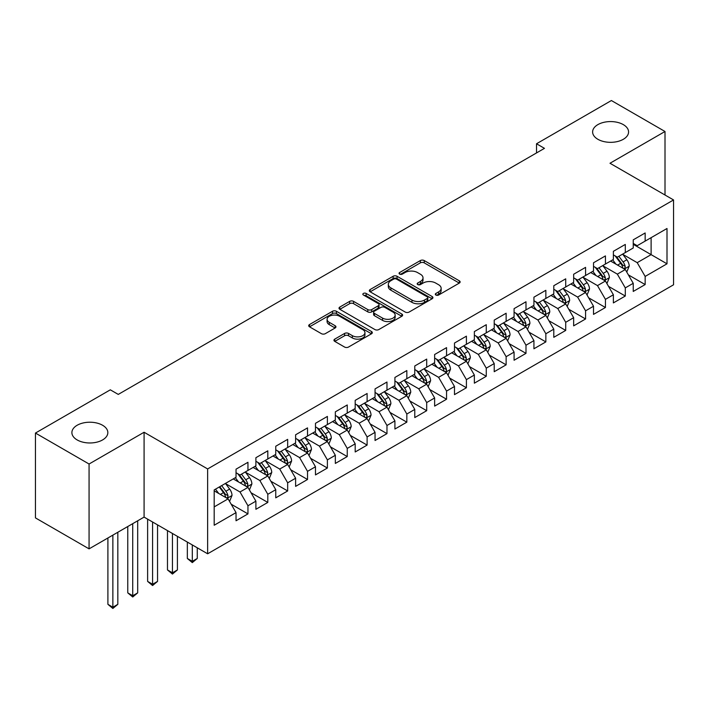 <?xml version="1.0" encoding="UTF-8"?>
<svg xmlns="http://www.w3.org/2000/svg" width="709" height="709" viewBox="0 0 709 709"><rect width="100%" height="100%" fill="white"/><g stroke="black" fill="none" stroke-linecap="round" stroke-linejoin="round"><path stroke-width="1.06" d="M435.884 295.033A1.932 1.117 0 0 0 438.614 295.033L459.326 283.077A2.756 1.595 0 0 0 460.132 281.952A2.756 1.595 0 0 0 459.326 280.826L424.239 260.566A2.756 1.595 0 0 0 420.34 260.566L399.628 272.522A1.932 1.117 0 0 0 399.061 273.311A1.932 1.117 0 0 0 399.628 274.099A1.932 1.117 0 0 0 402.349 274.099L405.034 272.557A8.818 5.096 0 0 1 417.512 272.557L420.437 274.241A8.818 5.096 0 0 1 423.016 277.839A8.818 5.096 0 0 1 420.437 281.446L417.752 282.988A1.932 1.117 0 0 0 417.184 283.777A1.932 1.117 0 0 0 417.752 284.566A1.932 1.117 0 0 0 420.481 284.566L423.167 283.024A8.818 5.096 0 0 1 435.636 283.024L438.561 284.708A8.818 5.096 0 0 1 441.149 288.306A8.818 5.096 0 0 1 438.561 291.913L435.884 293.455A1.932 1.117 0 0 0 435.317 294.244A1.932 1.117 0 0 0 435.884 295.033L435.884 293.455M102.575 425.258A17.973 10.378 0 0 0 82.988 423.007A17.973 10.378 0 0 0 71.893 432.596A17.973 10.378 0 0 0 77.157 439.934A17.973 10.378 0 0 0 96.743 442.186A17.973 10.378 0 0 0 107.839 432.596A17.973 10.378 0 0 0 102.575 425.258M623.308 124.616A17.973 10.378 0 0 0 603.714 122.365A17.973 10.378 0 0 0 592.618 131.954A17.973 10.378 0 0 0 597.882 139.292A17.973 10.378 0 0 0 617.477 141.543A17.973 10.378 0 0 0 628.573 131.954A17.973 10.378 0 0 0 623.308 124.616M334.754 339.124A2.756 1.595 0 0 0 333.948 340.249A2.756 1.595 0 0 0 334.754 341.375L344.601 347.055A2.756 1.595 0 0 0 348.5 347.055L371.507 333.779A2.756 1.595 0 0 0 372.314 332.654A2.756 1.595 0 0 0 371.507 331.528L336.412 311.269A2.756 1.595 0 0 0 332.512 311.269L309.514 324.554A2.756 1.595 0 0 0 308.707 325.679A2.756 1.595 0 0 0 309.514 326.805L321.407 333.664A2.756 1.595 0 0 0 325.307 333.664L335.144 327.983A2.756 1.595 0 0 0 335.951 326.858A2.756 1.595 0 0 0 335.144 325.732L329.251 322.329A7.374 4.254 0 0 1 327.088 319.316A7.374 4.254 0 0 1 331.644 315.381A7.374 4.254 0 0 1 339.682 316.303L362.778 329.641A7.374 4.254 0 0 1 364.94 332.654A7.374 4.254 0 0 1 360.385 336.589A7.374 4.254 0 0 1 352.355 335.667L348.5 333.443A2.756 1.595 0 0 0 344.601 333.443L334.754 339.124L334.754 341.375M89.068 464.014L89.068 548.863L144.087 517.1L144.087 432.251L89.068 464.014L35.45 433.048L110.32 389.826L118.27 394.408L544.459 148.349L536.518 143.767L536.518 152.94M144.087 432.251L207.64 468.941L673.55 199.947L673.55 284.796L207.64 553.791L207.64 468.941M665.007 195.019L665.007 131.493L609.997 163.256L673.55 199.947M665.007 131.493L611.388 100.536L536.518 143.767M405.229 312.057A2.756 1.595 0 0 0 409.128 312.057L432.127 298.773A2.756 1.595 0 0 0 432.933 297.647A2.756 1.595 0 0 0 432.127 296.522L397.04 276.271A2.756 1.595 0 0 0 393.141 276.271L370.142 289.547A2.756 1.595 0 0 0 369.336 290.672A2.756 1.595 0 0 0 370.142 291.798L405.229 312.057M364.187 295.449A1.932 1.117 0 0 1 366.145 295.724L366.145 293.429L401.817 314.025A2.756 1.595 0 0 1 402.623 315.151A2.756 1.595 0 0 1 401.817 316.276L378.81 329.561A2.756 1.595 0 0 1 374.919 329.561L339.824 309.301L339.824 307.05A2.756 1.595 0 0 0 339.017 308.176A2.756 1.595 0 0 0 339.824 309.301M339.824 307.05L349.67 301.369A2.756 1.595 0 0 1 353.569 301.369L367.803 309.585A2.756 1.595 0 0 0 371.702 309.585L378.225 305.809A2.756 1.595 0 0 0 379.04 304.684A2.756 1.595 0 0 0 378.225 303.558L363.416 295.006A1.932 1.117 0 0 1 362.848 294.217A1.932 1.117 0 0 1 364.036 293.189A1.932 1.117 0 0 1 366.145 293.429M633.234 244.321L651.11 254.637L651.11 237.675L667.001 228.502L645.155 241.113L645.155 232.969L633.234 239.846L633.234 247.99L625.294 252.581L625.294 244.437L613.374 251.314L613.374 259.459L605.433 264.04L605.433 255.905L593.513 262.782L593.513 270.927L585.572 275.509L585.572 267.364L573.652 274.25L573.652 282.386L565.711 286.977L565.711 278.832L553.791 285.718L553.791 293.854L545.85 298.445L545.85 290.3L533.93 297.177L533.93 305.322L525.989 309.904L525.989 301.768L514.078 308.645L514.078 316.79L506.129 321.372L506.129 313.236L494.217 320.113L494.217 328.249L486.268 332.84L486.268 324.695L474.356 331.582L474.356 339.717L466.407 344.308L466.407 336.163L454.496 343.041L454.496 351.185L446.555 355.767L446.555 347.632L434.635 354.509L434.635 362.654L426.694 367.235L426.694 359.1L414.774 365.977L414.774 374.113L406.833 378.703L406.833 370.559L394.913 377.445L394.913 385.581L386.972 390.172L386.972 382.027L375.052 388.904L375.052 397.049L367.111 401.64L367.111 393.495L355.191 400.372L355.191 408.517L347.25 413.099L347.25 404.963L335.339 411.84L335.339 419.985L327.39 424.567L327.39 416.422L315.478 423.308L315.478 431.444L307.529 436.035L307.529 427.89L295.618 434.777L295.618 442.912L287.668 447.503L287.668 439.358L275.757 446.236L275.757 454.38L267.807 458.962L267.807 450.827L255.896 457.704L255.896 465.848L247.955 470.43L247.955 462.295L236.035 469.172L236.035 477.308L214.189 489.928L214.189 525.236L236.035 512.625L228.094 498.87L214.189 490.841M667.001 228.502L667.001 263.81L645.155 276.43L637.205 262.667L622.803 254.354M628.369 274.879L645.155 284.566L645.155 276.43M645.155 284.566L633.234 291.443L633.234 283.308L625.294 287.889L617.344 274.135L602.951 265.822M608.508 286.347L625.294 296.034L625.294 287.889M625.294 296.034L613.374 302.911L613.374 294.776L605.433 299.358L597.483 285.603L583.09 277.29M588.647 297.815L605.433 307.502L605.433 299.358M605.433 307.502L593.513 314.379L593.513 306.235L585.572 310.826L577.622 297.062L563.23 288.749M568.786 309.275L585.572 318.97L585.572 310.826M585.572 318.97L573.652 325.848L573.652 317.703L565.711 322.294L557.77 308.53L543.369 300.217M548.926 320.743L565.711 330.429L565.711 322.294M565.711 330.429L553.791 337.316L553.791 329.171L545.85 333.753L537.909 319.998L523.508 311.685M529.065 332.211L545.85 341.898L545.85 333.753M545.85 341.898L533.93 348.775L533.93 340.639L525.989 345.221L518.049 331.466L503.647 323.153M509.213 343.679L525.989 353.366L525.989 345.221M525.989 353.366L514.078 360.243L514.078 352.107L506.129 356.689L498.188 342.926L483.786 334.613M489.352 355.138L506.129 364.834L506.129 356.689M506.129 364.834L494.217 371.711L494.217 363.566L486.268 368.157L478.327 354.394L463.925 346.081M469.491 366.606L486.268 376.293L486.268 368.157M486.268 376.293L474.356 383.179L474.356 375.034L466.407 379.625L458.466 365.862L444.064 357.549M449.63 378.074L466.407 387.761L466.407 379.625M466.407 387.761L454.496 394.638L454.496 386.502L446.555 391.084L438.605 377.33L424.212 369.017M429.769 389.542L446.555 399.229L446.555 391.084M446.555 399.229L434.635 406.106L434.635 397.971L426.694 402.552L418.744 388.798L404.352 380.485M409.908 401.002L426.694 410.697L426.694 402.552M426.694 410.697L414.774 417.574L414.774 409.43L406.833 414.021L398.883 400.257L384.491 391.944M390.047 412.47L406.833 422.156L406.833 414.021M406.833 422.156L394.913 429.042L394.913 420.898L386.972 425.489L379.031 411.725L364.63 403.412M370.187 423.938L386.972 433.624L386.972 425.489M386.972 433.624L375.052 440.502L375.052 432.366L367.111 436.948L359.171 423.193L344.769 414.88M350.326 435.406L367.111 445.092L367.111 436.948M367.111 445.092L355.191 451.97L355.191 443.834L347.25 448.416L339.31 434.661L324.908 426.348M330.474 446.874L347.25 456.561L347.25 448.416M347.25 456.561L335.339 463.438L335.339 455.293L327.39 459.884L319.449 446.121L305.047 437.808M310.613 458.333L327.39 468.029L327.39 459.884M327.39 468.029L315.478 474.906L315.478 466.761L307.529 471.352L299.588 457.589L285.186 449.276M290.752 469.801L307.529 479.488L307.529 471.352M307.529 479.488L295.618 486.374L295.618 478.229L287.668 482.811L279.727 469.057L265.326 460.744M270.891 481.269L287.668 490.956L287.668 482.811M287.668 490.956L275.757 497.833L275.757 489.697L267.807 494.279L259.866 480.525L245.465 472.212M251.03 492.737L267.807 502.424L267.807 494.279M267.807 502.424L255.896 509.301L255.896 501.166L247.955 505.747L240.005 491.984L225.613 483.671M231.169 504.196L247.955 513.892L247.955 505.747M247.955 513.892L236.035 520.769L236.035 512.625M236.035 472.726L240.005 475.021L247.955 470.43M214.189 506.891L228.094 498.87M255.896 461.258L259.866 463.553L267.807 458.962M240.005 491.984L247.955 487.402L233.252 478.921M255.896 501.166L247.955 487.402M275.757 449.79L279.727 452.085L287.668 447.503M259.866 480.525L267.807 475.934L253.113 467.453M275.757 489.697L267.807 475.934M295.618 438.33L299.588 440.617L307.529 436.035M279.727 469.057L287.668 464.466L272.974 455.984M295.618 478.229L287.668 464.466M315.478 426.862L319.449 429.158L327.39 424.567M299.588 457.589L307.529 453.007L292.835 444.516M315.478 466.761L307.529 453.007M335.339 415.394L339.31 417.69L347.25 413.099M319.449 446.121L327.39 441.539L312.696 433.048M335.339 455.293L327.39 441.539M355.191 403.926L359.171 406.222L367.111 401.64M339.31 434.661L347.25 430.071L332.556 421.589M355.191 443.834L347.25 430.071M375.052 392.467L379.031 394.753L386.972 390.172M359.171 423.193L367.111 418.602L352.417 410.121M375.052 432.366L367.111 418.602M394.913 380.999L398.883 383.294L406.833 378.703M379.031 411.725L386.972 407.143L372.278 398.653M394.913 420.898L386.972 407.143M414.774 369.531L418.744 371.826L426.694 367.235M398.883 400.257L406.833 395.675L392.13 387.185M414.774 409.43L406.833 395.675M434.635 358.063L438.605 360.358L446.555 355.767M418.744 388.798L426.694 384.207L411.991 375.726M434.635 397.971L426.694 384.207M454.496 346.595L458.466 348.89L466.407 344.308M438.605 377.33L446.555 372.739L431.852 364.258M454.496 386.502L446.555 372.739M474.356 335.135L478.327 337.422L486.268 332.84M458.466 365.862L466.407 361.28L451.713 352.79M474.356 375.034L466.407 361.28M494.217 323.667L498.188 325.963L506.129 321.372M478.327 354.394L486.268 349.812L471.574 341.321M494.217 363.566L486.268 349.812M514.078 312.199L518.049 314.495L525.989 309.904M498.188 342.926L506.129 338.344L491.434 329.862M514.078 352.107L506.129 338.344M533.93 300.731L537.909 303.027L545.85 298.445M518.049 331.466L525.989 326.876L511.295 318.394M533.93 340.639L525.989 326.876M553.791 289.272L557.77 291.559L565.711 286.977M537.909 319.998L545.85 315.408L531.156 306.926M553.791 329.171L545.85 315.408M573.652 277.804L577.622 280.099L585.572 275.509M557.77 308.53L565.711 303.948L551.017 295.458M573.652 317.703L565.711 303.948M593.513 266.336L597.483 268.631L605.433 264.04M577.622 297.062L585.572 292.48L570.878 283.99M593.513 306.235L585.572 292.48M613.374 254.868L617.344 257.163L625.294 252.581M597.483 285.603L605.433 281.012L590.73 272.531M613.374 294.776L605.433 281.012M633.234 243.409L637.205 245.695L645.155 241.113M617.344 274.135L625.294 269.544L610.591 261.063M633.234 283.308L625.294 269.544M35.45 433.048L35.45 517.898L89.068 548.863M144.087 517.1L207.64 553.791M637.205 262.667L651.11 254.637L667.001 263.81M436.655 295.307L438.561 294.208A8.818 5.096 0 0 0 441.149 290.601L441.149 288.306M423.016 277.839L423.016 280.135A8.818 5.096 0 0 1 420.437 283.742L418.523 284.841M459.29 283.095L424.239 262.862A2.756 1.595 0 0 0 420.34 262.862L400.399 274.374M432.091 298.799L397.04 278.557A2.756 1.595 0 0 0 393.141 278.557L370.178 291.816M427.252 298.436A1.932 1.117 0 0 0 427.819 297.647A1.932 1.117 0 0 0 427.252 296.867L396.455 279.08A1.932 1.117 0 0 0 393.725 279.08L390.898 280.711A8.818 5.096 0 0 0 388.319 284.318A8.818 5.096 0 0 0 390.898 287.916L411.956 300.067A8.818 5.096 0 0 0 424.434 300.067L427.252 298.436L427.252 300.731A1.932 1.117 0 0 0 427.819 299.942L427.819 297.647M388.319 284.318L388.319 286.604A8.818 5.096 0 0 0 390.898 290.211L390.898 287.916M427.252 300.731L424.434 302.362A8.818 5.096 0 0 1 411.956 302.362L390.898 290.211M339.859 309.319L349.67 303.656L349.67 301.369M379.04 304.684L379.04 306.979A2.756 1.595 0 0 1 378.225 308.105L371.702 311.871A2.756 1.595 0 0 1 367.803 311.871L353.569 303.656A2.756 1.595 0 0 0 349.67 303.656M366.145 295.724L401.781 316.303M382.568 318.111A7.374 4.254 0 0 0 390.606 319.032A7.374 4.254 0 0 0 395.152 315.097A7.374 4.254 0 0 0 392.999 312.084L384.854 307.387A2.756 1.595 0 0 0 380.955 307.387L374.432 311.154A2.756 1.595 0 0 0 373.616 312.279A2.756 1.595 0 0 0 374.432 313.405L382.568 318.111L382.568 320.397A7.374 4.254 0 0 0 390.606 321.319A7.374 4.254 0 0 0 395.152 317.393L395.152 315.097M373.616 312.279L373.616 314.574A2.756 1.595 0 0 0 374.432 315.7L374.432 313.405M382.568 320.397L374.432 315.7M364.94 332.654L364.94 334.949A7.374 4.254 0 0 1 360.385 338.884A7.374 4.254 0 0 1 352.355 337.954L348.5 335.738A2.756 1.595 0 0 0 344.601 335.738L334.799 341.392M327.088 319.316L327.088 321.611A7.374 4.254 0 0 0 329.251 324.625L329.251 322.329M335.109 328.001L329.251 324.625M371.463 333.797L336.412 313.564A2.756 1.595 0 0 0 332.512 313.564L309.549 326.822M626.756 272.096L629.22 266.088A7.445 4.298 -120 0 0 626.845 259.742L622.626 254.114M615.908 264.129L612.7 259.849M611.202 261.408L610.83 260.921M623.885 268.738L625.037 267.701L625.205 266.398A7.445 4.298 -120 0 0 623.069 261.922L618.851 256.295M616.449 256.64L621.66 263.597A3.793 2.189 60 0 1 622.342 264.749L625.205 266.398M615.137 255.887L620.694 263.305A7.445 4.298 60 0 1 622.821 267.78L622.972 268.206M606.904 283.556L609.359 277.547A7.445 4.298 -120 0 0 606.984 271.21L602.765 265.583M596.047 275.597L592.839 271.317M591.341 272.876L590.969 272.389M604.024 280.206L605.185 279.169L605.344 277.866A7.445 4.298 -120 0 0 603.217 273.39L598.999 267.763M596.588 268.108L601.799 275.065A3.793 2.189 60 0 1 602.482 276.218L605.344 277.866M595.276 267.355L600.833 274.764A7.445 4.298 60 0 1 602.96 279.24L603.111 279.674M587.043 295.024L589.498 289.015A7.445 4.298 -120 0 0 587.123 282.678L582.904 277.051M576.187 287.056L572.978 282.776M571.481 284.344L571.117 283.857M584.172 291.674L585.324 290.628L585.483 289.334A7.445 4.298 -120 0 0 583.356 284.858L579.138 279.222M576.727 279.576L581.938 286.533A3.793 2.189 60 0 1 582.63 287.686L585.483 289.334M575.416 278.823L580.972 286.232A7.445 4.298 60 0 1 583.099 290.708L583.25 291.142M567.182 306.492L569.646 300.483A7.445 4.298 -120 0 0 567.271 294.146L563.043 288.51M556.326 298.524L553.117 294.244M551.62 295.813L551.256 295.325M564.311 303.133L565.463 302.096L565.622 300.802A7.445 4.298 -120 0 0 563.495 296.327L559.277 290.69M556.866 291.044L562.077 298.002A3.793 2.189 60 0 1 562.769 299.154L565.622 300.802M555.555 290.282L561.111 297.7A7.445 4.298 60 0 1 563.238 302.176L563.389 302.61M547.321 317.96L549.785 311.951A7.445 4.298 -120 0 0 547.41 305.614L543.191 299.978M536.465 309.993L533.257 305.712M531.759 307.272L531.395 306.784M544.45 314.601L545.602 313.564L545.762 312.261A7.445 4.298 -120 0 0 543.635 307.786L539.416 302.158M537.005 302.504L542.217 309.461A3.793 2.189 60 0 1 542.908 310.613L545.762 312.261M535.694 301.75L541.251 309.168A7.445 4.298 60 0 1 543.378 313.644L543.528 314.069M527.461 329.419L529.924 323.41A7.445 4.298 -120 0 0 527.549 317.074L523.331 311.446M516.604 321.461L513.396 317.18M511.898 318.74L511.535 318.252M524.589 326.069L525.741 325.032L525.901 323.729A7.445 4.298 -120 0 0 523.774 319.254L519.555 313.626M517.145 313.972L522.356 320.929A3.793 2.189 60 0 1 523.047 322.081L525.901 323.729M515.833 313.218L521.39 320.628A7.445 4.298 60 0 1 523.517 325.103L523.667 325.537M507.6 340.887L510.063 334.878A7.445 4.298 -120 0 0 507.688 328.542L503.47 322.914M496.743 332.929L493.535 328.639M492.037 330.208L491.674 329.72M504.728 337.537L505.88 336.5L506.04 335.197A7.445 4.298 -120 0 0 503.913 330.722L499.694 325.085M497.284 325.44L502.495 332.397A3.793 2.189 60 0 1 503.186 333.549L506.04 335.197M495.981 324.687L501.529 332.096A7.445 4.298 60 0 1 503.665 336.571L503.815 337.005M487.739 352.355L490.203 346.346A7.445 4.298 -120 0 0 487.827 340.01L483.609 334.373M476.882 344.388L473.674 340.107M472.176 341.676L471.813 341.189M484.867 348.996L486.019 347.959L486.188 346.666A7.445 4.298 -120 0 0 484.052 342.19L479.833 336.553M477.423 336.908L482.634 343.865A3.793 2.189 60 0 1 483.325 345.017L486.188 346.666M476.12 336.155L481.668 343.564A7.445 4.298 60 0 1 483.804 348.039L483.955 348.474M467.878 363.823L470.342 357.815A7.445 4.298 -120 0 0 467.967 351.478L463.748 345.841M457.021 355.856L453.822 351.575M452.315 353.135L451.952 352.657M465.007 360.464L466.159 359.428L466.327 358.134A7.445 4.298 -120 0 0 464.191 353.649L459.973 348.022M457.571 348.376L462.773 355.324A3.793 2.189 60 0 1 463.464 356.476L466.327 358.134M456.259 347.614L461.807 355.032A7.445 4.298 60 0 1 463.943 359.507L464.094 359.933M448.017 375.291L450.481 369.283A7.445 4.298 -120 0 0 448.106 362.937L443.887 357.309M437.169 367.324L433.961 363.043M432.455 364.603L432.091 364.116M445.146 371.933L446.298 370.896L446.466 369.593A7.445 4.298 -120 0 0 444.33 365.117L440.112 359.49M437.71 359.835L442.921 366.792A3.793 2.189 60 0 1 443.604 367.944L446.466 369.593M436.398 359.082L441.946 366.491A7.445 4.298 60 0 1 444.082 370.975L444.233 371.401M428.156 386.751L430.62 380.742A7.445 4.298 -120 0 0 428.245 374.405L424.026 368.777M417.309 378.792L414.1 374.512M412.603 376.071L412.23 375.584M425.285 383.401L426.446 382.364L426.605 381.061A7.445 4.298 -120 0 0 424.469 376.585L420.251 370.958M417.849 371.303L423.06 378.26A3.793 2.189 60 0 1 423.743 379.412L426.605 381.061M416.537 370.55L422.094 377.959A7.445 4.298 60 0 1 424.221 382.435L424.372 382.869M408.304 398.219L410.759 392.21A7.445 4.298 -120 0 0 408.384 385.873L404.165 380.237M397.448 390.251L394.239 385.971M392.742 387.539L392.369 387.052M405.424 394.86L406.585 393.823L406.744 392.529A7.445 4.298 -120 0 0 404.617 388.053L400.399 382.417M397.988 382.771L403.199 389.728A3.793 2.189 60 0 1 403.891 390.881L406.744 392.529M396.677 382.018L402.233 389.427A7.445 4.298 60 0 1 404.36 393.903L404.511 394.337M388.443 409.687L390.898 403.678A7.445 4.298 -120 0 0 388.523 397.341L384.305 391.705M377.587 401.719L374.379 397.439M372.881 399.007L372.517 398.52M385.572 406.328L386.724 405.291L386.884 403.997A7.445 4.298 -120 0 0 384.757 399.522L380.538 393.885M378.127 394.239L383.339 401.197A3.793 2.189 60 0 1 384.03 402.34L386.884 403.997M376.816 393.477L382.373 400.895A7.445 4.298 60 0 1 384.5 405.371L384.65 405.805M368.583 421.155L371.046 415.146A7.445 4.298 -120 0 0 368.671 408.801L364.453 403.173M357.726 413.187L354.518 408.907M353.02 410.467L352.657 409.979M365.711 417.796L366.863 416.759L367.023 415.456A7.445 4.298 -120 0 0 364.896 410.981L360.677 405.353M358.267 405.699L363.478 412.656A3.793 2.189 60 0 1 364.169 413.808L367.023 415.456M356.955 404.945L362.512 412.363A7.445 4.298 60 0 1 364.639 416.839L364.789 417.264M348.722 432.614L351.185 426.605A7.445 4.298 -120 0 0 348.81 420.269L344.592 414.641M337.865 424.656L334.657 420.375M333.159 421.935L332.796 421.447M345.85 429.264L347.002 428.227L347.162 426.924A7.445 4.298 -120 0 0 345.035 422.449L340.816 416.821M338.406 417.167L343.617 424.124A3.793 2.189 60 0 1 344.308 425.276L347.162 426.924M337.094 416.413L342.651 423.822A7.445 4.298 60 0 1 344.778 428.298L344.928 428.732M328.861 444.082L331.325 438.073A7.445 4.298 -120 0 0 328.949 431.737L324.731 426.109M318.004 436.115L314.796 431.834M313.298 433.403L312.935 432.915M325.989 440.732L327.141 439.686L327.301 438.392A7.445 4.298 -120 0 0 325.174 433.917L320.955 428.28M318.545 428.635L323.756 435.592A3.793 2.189 60 0 1 324.447 436.744L327.301 438.392M317.242 427.882L322.79 435.291A7.445 4.298 60 0 1 324.917 439.766L325.068 440.2M309 455.55L311.464 449.541A7.445 4.298 -120 0 0 309.089 443.205L304.87 437.568M298.143 447.583L294.935 443.302M293.437 444.871L293.074 444.383M306.128 452.191L307.281 451.154L307.449 449.861A7.445 4.298 -120 0 0 305.313 445.385L301.095 439.748M298.684 440.103L303.895 447.06A3.793 2.189 60 0 1 304.586 448.212L307.449 449.861M297.381 439.341L302.929 446.759A7.445 4.298 60 0 1 305.065 451.234L305.216 451.668M192.307 544.937L192.307 561.333L197.27 558.47L197.27 547.809M197.27 558.47L192.307 562.6L187.336 558.47L187.336 542.075M187.336 558.47L192.307 561.333L192.307 562.6M289.139 467.018L291.603 461.01A7.445 4.298 -120 0 0 289.228 454.673L285.009 449.036M278.282 459.051L275.074 454.77M273.577 456.33L273.213 455.843M286.268 463.659L287.42 462.623L287.588 461.32A7.445 4.298 -120 0 0 285.452 456.844L281.234 451.216M278.823 451.562L284.034 458.519A3.793 2.189 60 0 1 284.726 459.671L287.588 461.32M277.52 450.809L283.068 458.227A7.445 4.298 60 0 1 285.204 462.702L285.355 463.128M172.447 533.469L172.447 572.801L177.41 569.939L177.41 536.341M177.41 569.939L172.447 574.068L167.475 569.939L167.475 530.607M167.475 569.939L172.447 572.801L172.447 574.068M269.278 478.478L271.742 472.469A7.445 4.298 -120 0 0 269.367 466.132L265.148 460.504M258.422 470.519L255.222 466.238M253.716 467.798L253.352 467.311M266.407 475.127L267.559 474.091L267.727 472.788A7.445 4.298 -120 0 0 265.591 468.312L261.373 462.685M258.971 463.03L264.182 469.987A3.793 2.189 60 0 1 264.865 471.139L267.727 472.788M257.659 462.277L263.207 469.686A7.445 4.298 60 0 1 265.343 474.17L265.494 474.596M152.586 522.01L152.586 584.269L157.549 581.407L157.549 524.873M157.549 581.407L152.586 585.528L147.623 581.407L147.623 519.139M147.623 581.407L152.586 584.269L152.586 585.528M249.417 489.946L251.881 483.937A7.445 4.298 -120 0 0 249.506 477.6L245.287 471.972M238.57 481.987L235.361 477.706M233.855 479.266L233.491 478.779M246.546 486.596L247.698 485.559L247.866 484.256A7.445 4.298 -120 0 0 245.731 479.78L241.512 474.144M239.11 474.498L244.321 481.455A3.793 2.189 60 0 1 245.004 482.607L247.866 484.256M237.799 473.745L243.355 481.154A7.445 4.298 60 0 1 245.482 485.63L245.633 486.064M132.725 523.659L132.725 595.737L137.688 592.866L137.688 520.787M137.688 592.866L132.725 596.996L127.762 592.866L127.762 526.521M127.762 592.866L132.725 595.737L132.725 596.996M229.565 501.414L232.02 495.405A7.445 4.298 -120 0 0 229.645 489.068L225.427 483.432M218.709 493.446L215.501 489.166M226.685 498.055L227.846 497.018L228.006 495.724A7.445 4.298 -120 0 0 225.879 491.248L221.651 485.612M219.79 486.693L224.461 492.923A3.793 2.189 60 0 1 225.143 494.076L228.006 495.724M219.276 486.986L223.495 492.622A7.445 4.298 60 0 1 225.622 497.098L225.772 497.532M112.864 535.127L112.864 607.205L117.827 604.334L117.827 532.255M117.827 604.334L112.864 608.464L107.901 604.334L107.901 537.989M107.901 604.334L112.864 607.205L112.864 608.464M438.561 294.208L438.561 291.913M417.752 284.566L417.752 282.988M420.437 283.742L420.437 281.446M399.628 274.099L399.628 272.522M420.34 262.862L420.34 260.566M424.239 262.862L424.239 260.566M459.326 283.077L459.326 280.826M370.142 291.798L370.142 289.547M393.141 278.557L393.141 276.271M397.04 278.557L397.04 276.271M432.127 298.773L432.127 296.522M411.956 302.362L411.956 300.067M424.434 302.362L424.434 300.067M353.569 303.656L353.569 301.369M367.803 311.871L367.803 309.585M371.702 311.871L371.702 309.585M378.225 308.105L378.225 305.809M401.817 316.276L401.817 314.025M344.601 335.738L344.601 333.443M348.5 335.738L348.5 333.443M352.355 337.954L352.355 335.667M335.144 327.983L335.144 325.732M309.514 326.805L309.514 324.554M332.512 313.564L332.512 311.269M336.412 313.564L336.412 311.269M371.507 333.779L371.507 331.528M624.354 269.012L629.175 266.229M623.069 261.922L626.845 259.742M617.583 265.095L620.694 263.305M604.493 280.472L609.315 277.698M603.217 273.39L606.984 271.21M597.722 276.563L600.833 274.764M584.641 291.94L589.454 289.157M583.356 284.858L587.123 282.678M577.862 288.031L580.972 286.232M564.781 303.408L569.593 300.625M563.495 296.327L567.271 294.146M558.001 299.49L561.111 297.7M544.92 314.876L549.732 312.093M543.635 307.786L547.41 305.614M538.14 310.959L541.251 309.168M525.059 326.335L529.871 323.561M523.774 319.254L527.549 317.074M518.279 322.427L521.39 320.628M505.198 337.803L510.01 335.02M503.913 330.722L507.688 328.542M498.418 333.895L501.529 332.096M485.337 349.271L490.149 346.488M484.052 342.19L487.827 340.01M478.557 345.354L481.668 343.564M465.476 360.739L470.297 357.956M464.191 353.649L467.967 351.478M458.705 356.822L461.807 355.032M445.615 372.198L450.437 369.424M444.33 365.117L448.106 362.937M438.844 368.29L441.946 366.491M425.754 383.666L430.576 380.893M424.469 376.585L428.245 374.405M418.984 379.758L422.094 377.959M405.894 395.135L410.715 392.352M404.617 388.053L408.384 385.873M399.123 391.226L402.233 389.427M386.042 406.603L390.854 403.82M384.757 399.522L388.523 397.341M379.262 402.685L382.373 400.895M366.181 418.071L370.993 415.288M364.896 410.981L368.671 408.801M359.401 414.153L362.512 412.363M346.32 429.53L351.132 426.756M345.035 422.449L348.81 420.269M339.54 425.622L342.651 423.822M326.459 440.998L331.271 438.215M325.174 433.917L328.949 431.737M319.679 437.09L322.79 435.291M306.598 452.466L311.411 449.683M305.313 445.385L309.089 443.205M299.818 448.549L302.929 446.759M286.737 463.934L291.55 461.151M285.452 456.844L289.228 454.673M279.958 460.017L283.068 458.227M266.876 475.393L271.698 472.619M265.591 468.312L269.367 466.132M260.106 471.485L263.207 469.686M247.016 486.861L251.837 484.079M245.731 479.78L249.506 477.6M240.245 482.953L243.355 481.154M227.155 498.33L231.976 495.547M225.879 491.248L229.645 489.068M220.384 494.412L223.495 492.622"/></g></svg>
